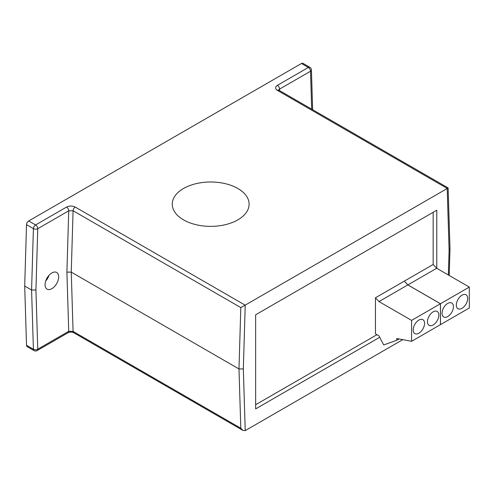 <?xml version="1.0" encoding="UTF-8"?>
<svg xmlns="http://www.w3.org/2000/svg" width="494" height="494" viewBox="0 0 494 494"><rect width="100%" height="100%" fill="white"/><g stroke="black" fill="none" stroke-linecap="round" stroke-linejoin="round"><path stroke-width="0.74" d="M51.87 288.669A9.633 5.564 120 0 0 58.162 280.178A9.633 5.564 120 0 0 56.687 272.46A9.633 5.564 120 0 0 51.87 272.941A9.633 5.564 120 0 0 45.578 281.426A9.633 5.564 120 0 0 47.054 289.144A9.633 5.564 120 0 0 51.87 288.669M45.701 281.024A9.633 5.564 120 0 0 48.98 275.349M237.855 188.492A38.427 22.187 0 0 0 195.982 183.688A38.427 22.187 0 0 0 172.258 204.183A38.427 22.187 0 0 0 183.515 219.867A38.427 22.187 0 0 0 225.388 224.677A38.427 22.187 0 0 0 249.106 204.183A38.427 22.187 0 0 0 237.855 188.492M436.782 268.31L436.782 210.209L255.645 314.789L255.645 408.909L379.719 337.279M240.806 307.583L73.075 210.747L71.253 272.12L238.985 368.962L240.806 307.583L245.228 305.119L243.332 368.962L245.228 430.614L402.783 339.65M245.228 305.119L447.274 188.467C448.379 187.776 448.379 187.751 447.274 188.381M26.522 345.306L33.407 349.277A3.075 1.772 120 0 0 34.043 350.598L27.158 346.621A3.075 1.772 -60 0 1 26.522 345.306L24.7 286.032L26.522 224.653A3.075 1.772 -60 0 1 28.695 220.979L35.58 224.949L66.554 207.072A3.075 1.772 60 0 1 68.728 210.833L37.754 228.716L35.932 290.003L31.585 290.003L33.407 228.629L26.522 224.653M311.683 109.143L310.516 71.235L279.548 89.118A3.075 1.772 -120 0 0 277.375 85.351L308.342 67.468L301.464 63.498L28.695 220.979M301.464 63.498A3.075 1.772 -60 0 1 303.001 63.343L309.88 67.32A3.075 1.772 120 0 0 308.342 67.468A3.075 1.772 -120 0 1 310.516 71.235A3.075 1.834 -1.8 0 0 311.418 69.889L312.64 109.699M245.228 430.614L242.924 430.41L240.806 428.23L238.985 368.962L243.332 368.962M24.7 286.032L31.585 290.003L33.407 349.277A3.075 1.834 178.2 0 0 37.754 349.19L68.728 331.307A3.075 1.772 60 0 1 68.086 332.715L37.118 350.598A3.075 1.772 60 0 0 37.754 349.19L35.932 290.003M447.274 188.467L277.369 90.371A3.075 1.772 -60 0 1 278.906 90.223L448.12 187.918L449.997 248.877L449.095 250.162L447.2 188.51M242.924 430.41L73.711 332.715A3.075 1.772 -60 0 1 73.075 331.394L71.253 272.12L66.906 272.126L68.728 210.833L73.075 210.747A3.075 1.772 -60 0 1 75.249 207.066C72.352 205.714 69.45 205.714 66.554 207.072M411.595 341.311L411.595 320.396L378.991 301.575L375.452 297.796L375.452 333.833L378.991 335.877L383.702 344.954L396.744 340.267L396.744 338.507L411.595 341.311L440.463 324.644L440.463 303.73L407.859 284.908L436.696 268.261L433.158 264.481L433.158 212.303M255.645 404.728L376.947 334.697M442.056 313.27A8.046 4.644 -60 0 1 445.569 305.175A8.046 4.644 -60 0 1 451.769 303.02A8.046 4.644 -60 0 1 453.43 306.7A8.046 4.644 -60 0 1 449.923 314.795A8.046 4.644 -60 0 1 443.723 316.95A8.046 4.644 -60 0 1 442.056 313.27M456.333 305.026A8.046 4.644 -60 0 1 459.84 296.931A8.046 4.644 -60 0 1 466.04 294.776A8.046 4.644 -60 0 1 467.707 298.462A8.046 4.644 -60 0 1 464.193 306.552A8.046 4.644 -60 0 1 457.994 308.707A8.046 4.644 -60 0 1 456.333 305.026M404.32 281.179L407.859 284.908M433.158 264.481L404.32 281.129M440.463 303.73L469.3 287.082L436.696 268.261M440.463 324.644L469.3 307.997L469.3 287.082M413.188 329.936A8.046 4.644 -60 0 1 416.701 321.841A8.046 4.644 -60 0 1 422.901 319.686A8.046 4.644 -60 0 1 424.562 323.366A8.046 4.644 -60 0 1 421.055 331.462A8.046 4.644 -60 0 1 414.855 333.617A8.046 4.644 -60 0 1 413.188 329.936M427.464 321.693A8.046 4.644 -60 0 1 430.972 313.597A8.046 4.644 -60 0 1 437.171 311.442A8.046 4.644 -60 0 1 438.839 315.129A8.046 4.644 -60 0 1 435.325 323.218A8.046 4.644 -60 0 1 429.132 325.373A8.046 4.644 -60 0 1 427.464 321.693M378.991 301.575L407.828 284.927L404.29 281.148L375.452 297.796M411.595 320.396L440.432 303.748L407.828 284.927M440.432 324.663L440.432 303.748M399.035 338.94L396.744 340.267M448.361 274.991L449.095 250.162M278.678 90.069L279.548 89.118L279.592 90.618M75.249 207.066L245.154 305.162M277.375 85.351C275.028 87.024 275.028 88.698 277.369 90.371M240.806 428.23L73.075 331.394L68.728 331.307L66.906 272.126M278.906 90.223L278.536 89.939L278.647 90.34M35.58 224.949A3.075 1.772 120 0 0 33.407 228.629A3.075 1.71 1.7 0 0 37.754 228.716A3.075 1.772 60 0 0 35.58 224.949M311.418 69.889A3.075 3.075 0 0 0 309.88 67.32M449.997 248.939L449.207 275.479M34.043 350.598A3.075 3.075 0 0 0 37.118 350.598M73.711 332.715C71.889 331.863 70.018 331.869 68.086 332.715"/></g></svg>
